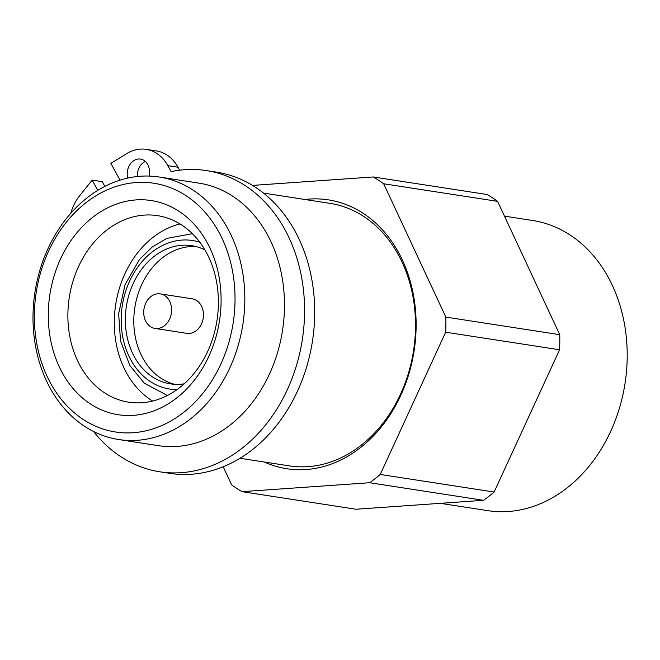<?xml version="1.0" encoding="UTF-8"?>
<svg xmlns="http://www.w3.org/2000/svg" width="660" height="660" viewBox="0 0 660 660"><rect width="100%" height="100%" fill="white"/><g stroke="black" fill="none" stroke-linecap="round" stroke-linejoin="round"><path stroke-width="0.99" d="M179.999 223.946A94.372 74.737 -81.2 0 0 115.673 304.681A94.372 74.737 -81.2 0 0 152.666 401.049M195.946 246.543A69.91 55.366 -81.2 0 0 134.821 307.634A69.91 55.366 -81.2 0 0 174.685 384.31M160.322 293.89L192.2 298.807A17.473 13.844 98.8 0 1 194.601 299.467A17.473 13.844 98.8 0 1 202.917 319.729A17.473 13.844 98.8 0 1 186.871 333.349L154.993 328.433A17.473 13.844 -81.2 0 0 171.047 314.812A17.473 13.844 -81.2 0 0 162.723 294.541A17.473 13.844 -81.2 0 0 160.322 293.89A17.473 13.844 -81.2 0 0 143.979 309.045A17.473 13.844 -81.2 0 0 154.993 328.433M184.206 383.823A69.91 55.366 98.8 0 1 170.437 383.864A69.91 55.366 98.8 0 1 126.382 306.331A69.91 55.366 98.8 0 1 191.763 245.685A69.91 55.366 98.8 0 1 204.88 249.884M212.817 338.151A94.372 74.737 98.8 0 1 128.741 402.188A94.372 74.737 98.8 0 1 73.45 279.691A94.372 74.737 98.8 0 1 157.525 215.647A94.372 74.737 98.8 0 1 212.817 338.151M70.81 213.262A41.943 33.214 98.8 0 1 79.563 195.847L92.169 180.122L97.754 190.361M179.586 170.197L177.969 167.227A41.943 33.214 -81.2 0 0 156.296 150.909L146.173 149.35A41.943 33.214 98.8 0 1 167.838 165.66L171.088 171.625A152.402 120.689 98.8 0 1 206.299 170.569A152.402 120.689 98.8 0 1 302.329 339.595A152.402 120.689 98.8 0 1 159.802 471.801A152.402 120.689 98.8 0 1 93.547 431.475M159.802 471.801L169.925 473.368A152.402 120.689 -81.2 0 0 312.452 341.162A152.402 120.689 -81.2 0 0 216.422 172.136L206.299 170.569M104.849 186.376L102.292 181.681L92.169 180.122M145.315 161.428A13.984 11.071 -81.2 0 0 137.371 176.5M120.029 180.139L110.88 163.358L126.728 153.599A41.943 33.214 98.8 0 1 146.173 149.35M127.743 178.076A13.984 11.071 98.8 0 1 140.498 159.085A13.984 11.071 98.8 0 1 147.716 164.521A13.984 11.071 98.8 0 1 149.011 176.063M240.017 458.271L289.327 465.877A132.825 105.188 -81.2 0 0 411.089 363.338A132.825 105.188 -81.2 0 0 349.577 208.923A132.825 105.188 -81.2 0 0 329.851 203.338L263.505 193.099M264.404 462.033A136.034 107.729 -81.2 0 0 414.125 350.74A136.034 107.729 -81.2 0 0 304.928 199.493M504.471 216.142L532.538 220.473A146.809 116.267 98.8 0 1 610.64 431.442A146.809 116.267 98.8 0 1 487.748 510.65L440.352 503.332M223.204 466.76L231.635 484.844A173.374 137.305 -81.2 0 0 242.03 491.659L355.93 509.239L483.541 500.313A173.374 137.305 -81.2 0 0 494.126 492.03L559.564 349.775A173.374 137.305 -81.2 0 0 559.746 334.678L497.574 201.358A173.374 137.305 -81.2 0 0 487.171 194.535L373.271 176.962A173.374 137.305 -81.2 0 1 383.674 183.777L445.846 317.097L559.746 334.678M483.541 500.313L369.641 482.732L242.03 491.659M369.641 482.732A173.374 137.305 -81.2 0 0 380.226 474.449L494.126 492.03M559.564 349.775L445.665 332.203L380.226 474.449M445.665 332.203A173.374 137.305 -81.2 0 0 445.846 317.097M497.574 201.358L383.674 183.777M252.491 185.41L373.271 176.962M54.689 274.057A108.355 85.816 -81.2 0 0 146.446 413.193A108.355 85.816 -81.2 0 0 202.958 235.603A108.355 85.816 -81.2 0 0 54.689 274.057M172.582 188.545A125.837 99.652 98.8 0 1 196.218 400.9A125.837 99.652 98.8 0 1 35.285 333.399A125.837 99.652 98.8 0 1 172.582 188.545M178.91 182.581A132.825 105.188 98.8 0 1 240.413 336.996A132.825 105.188 98.8 0 1 118.651 439.535A132.825 105.188 98.8 0 1 34.955 292.223A132.825 105.188 98.8 0 1 159.175 176.995A132.825 105.188 98.8 0 1 178.91 182.581M159.175 176.995L198.825 183.117A132.825 105.188 98.8 0 1 218.559 188.702A132.825 105.188 98.8 0 1 280.063 343.117A132.825 105.188 98.8 0 1 158.309 445.657L118.651 439.535M167.838 165.66L177.969 167.227M177.037 389.598A75.149 59.515 98.8 0 1 122.281 305.704A75.149 59.515 98.8 0 1 199.782 242.212M192.374 233.689L166.765 238.4L152.122 247.087L139.4 259.578L125.07 284.592L118.651 313.632L120.532 341.005L129.838 365.5L144.375 383.254L167.401 395.497"/></g></svg>
